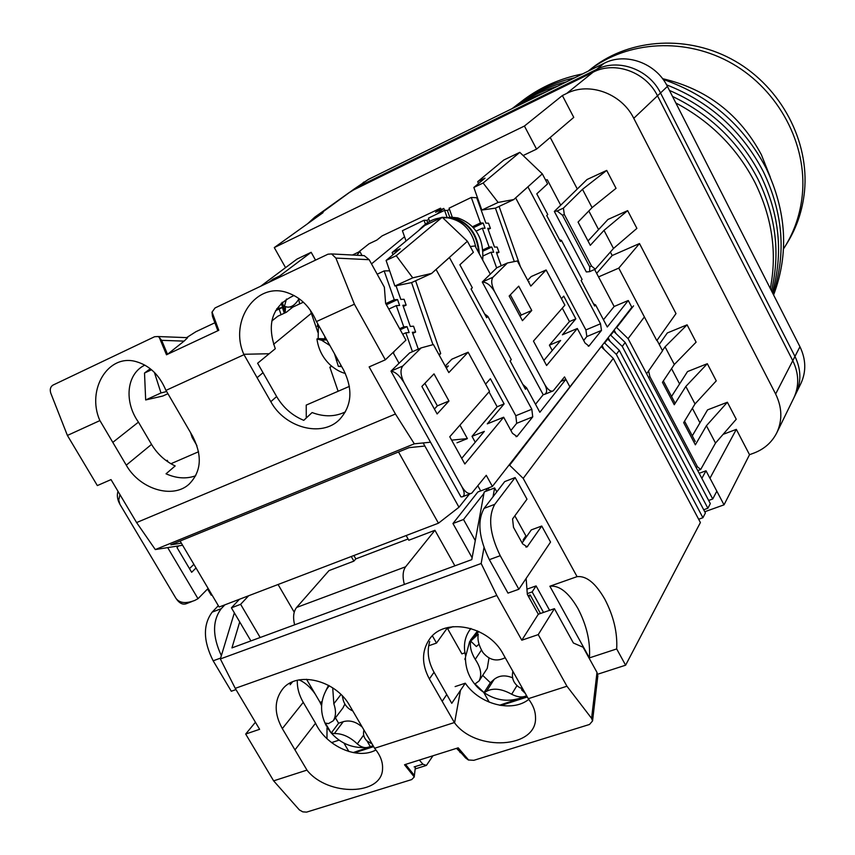 <?xml version="1.0" encoding="UTF-8"?>
<svg xmlns="http://www.w3.org/2000/svg" width="855" height="855" viewBox="0 0 855 855"><rect width="100%" height="100%" fill="white"/><g stroke="black" fill="none" stroke-linecap="round" stroke-linejoin="round"><path stroke-width="1.28" d="M348.573 193.006L353.852 189.799L593.103 72.183C614.927 60.758 645.974 72.012 657.506 95.813L792.777 360.671C798.976 373.507 799.318 385.936 793.825 397.96L776.864 432.641C772.001 442.281 764.338 449.11 753.854 453.097L749.525 454.7L724.025 504.845L704.755 511.739M352.987 189.853L596.459 69.479C618.186 58.108 649.052 69.287 660.52 92.96L794.958 356.428L775.635 394.005C782.122 407.343 782.528 420.222 776.864 432.641M775.635 394.005L633.769 118.311L660.52 92.96L794.958 356.428C801.114 369.2 801.456 381.576 795.984 393.546L793.825 397.96C799.318 385.936 798.976 373.507 792.777 360.671L657.506 95.813C645.974 72.012 614.927 60.758 593.103 72.183L353.852 189.799L358.256 186.657L596.459 69.479C618.186 58.108 649.052 69.287 660.52 92.96L667.413 86.419L799.949 346.735L794.958 356.428C801.114 369.2 801.456 381.576 795.984 393.546L800.921 383.446C806.351 371.594 806.019 359.346 799.949 346.735M667.413 86.419C656.116 63.046 625.636 52.037 604.143 63.291L566.662 93.462C589.287 81.674 621.638 93.505 633.769 118.311M307.693 223.657L314.79 217.138L323.062 212.649L274.284 247.587L524.414 126.048L536.566 149.123L523.121 155.546M566.662 93.462L562.376 95.557L524.414 126.048M554.329 211.431L587.043 179.507L606.708 170.412L616.038 188.324L592.077 207.615L578.055 222.076L590.303 245.321L604.004 230.358L613.495 248.474L595.294 269.186L591.542 266.065L589.736 266.846L589.629 271.655L586.316 271.943L554.329 211.431L557.161 210.982L562.494 215.246L589.736 266.846M588.016 240.992L607.948 219.468L627.645 210.629L636.889 228.392L613.495 248.474M659.226 344.469L667.327 332.948L687.089 324.836L696.109 342.16L674.317 364.487L662.443 382.313L674.264 404.746L685.828 386.449L707.32 363.706L716.255 380.87L695.008 403.945L683.669 422.605L695.372 444.835L706.422 425.726L727.381 402.245L736.241 419.26L715.507 443.072L700.694 469.481L697.477 466.83L649.918 376.692L648.592 370.942M692.283 435.868L707.566 409.866L727.381 402.245M723.084 434.361L736.326 429.37L749.525 454.7M562.376 95.557L573.758 117.392L536.566 149.123M550.235 137.463L577.296 189.019M588.817 210.982L598.575 229.589M610.374 252.043L612.191 255.517L639.497 243.547L675.995 313.593L656.811 340.6L618.774 268.117L598.543 276.902M671.549 368.633L679.586 383.948M692.368 408.295L699.967 422.787M671.538 396.464L687.527 371.572L707.32 363.706M285.549 267.636L274.284 247.587M736.326 429.37L709.981 478.202L724.025 504.845M606.708 170.412L582.49 189.329L563.413 208.118L557.161 210.982M582.49 189.329L592.077 207.615M627.645 210.629L604.004 230.358M687.089 324.836L665.062 346.831L662.443 350.603M674.317 364.487L665.062 346.831M715.507 443.072L706.422 425.726M639.497 243.547L618.774 268.117M596.672 273.365L612.191 255.517M695.008 403.945L685.828 386.449M591.542 266.065L564.289 214.434L563.413 208.118M512.081 108.638C525.601 98.688 540.681 91.25 557.332 86.344C540.681 91.25 525.601 98.688 512.081 108.638L516.249 105.464C531.147 94.488 547.884 86.622 566.47 81.845C547.884 86.622 531.147 94.488 516.249 105.464L520.374 102.311C536.427 90.502 554.574 82.304 574.806 77.741C554.574 82.304 536.427 90.502 520.374 102.311L516.933 104.941M672.522 96.444C710.249 114.591 738.699 142.112 757.872 179.005C775.966 216.251 780.476 253.486 771.434 290.721C780.476 253.486 775.966 216.251 757.872 179.005C738.699 142.112 710.249 114.591 672.522 96.444M513.31 108.029L529.395 98.763L546.762 91.549L529.395 98.763L513.31 108.029M675.845 102.974C710.697 121.463 737.117 148.075 755.104 182.788C772.204 217.779 777.281 253.027 770.312 288.52C777.281 253.027 772.204 217.779 755.104 182.788C737.117 148.075 710.697 121.463 675.845 102.974M669.454 90.427C709.896 108.04 740.28 136.319 760.619 175.264C779.61 214.648 783.511 253.721 772.332 292.485C783.511 253.721 779.61 214.648 760.619 175.264C740.28 136.319 709.896 108.04 669.454 90.427M666.569 84.837C709.618 101.745 741.873 130.655 763.323 171.577C783.159 213.002 786.397 253.775 773.038 293.885C786.397 253.775 783.159 213.002 763.323 171.577C741.873 130.655 709.618 101.745 666.569 84.837M521.026 101.809L524.457 99.201C541.525 86.644 560.901 78.222 582.586 73.915M663.074 79.365C708.966 95.322 743.273 124.841 765.995 167.933C786.611 211.324 789.144 253.668 773.593 294.964M770.291 177.145L761.356 154.669C739.661 114.281 706.722 88.941 662.55 78.671M477.881 485.843L480.702 490.941L492.395 486.42L631.834 307.298L628.265 300.5L614.147 306.485L594.62 269.475M358.469 252.161L369.029 243.782L376.852 240.073L382.11 235.884L440.56 208.193L441.308 209.571M440.56 208.193L435.59 212.275L443.724 208.428L444.771 210.362M560.709 205.2L547.318 179.807L545.511 179.903M560.933 381.405L565.871 379.385L569.89 386.866L564.524 376.895L553.196 390.863C550.641 391.857 547.841 389.762 544.785 384.568L494.596 291.619C491.433 285.046 490.888 280.237 492.972 277.223L507.432 262.987L517.339 260.957L530.816 286.115L546.121 269.966L564.888 305.182L533.456 341.102L546.601 365.502L577.317 328.502L585.055 343.015L588.924 346.093L601.482 330.425L600.509 323.778L527.941 186.882L513.77 199.546L542.327 173.864L547.595 183.857L536.78 193.839L547.745 214.541L546.73 215.524L560.452 241.441L561.446 240.415L582.095 279.425L581.144 280.504L594.674 306.047L595.604 304.925L607.296 327.005L628.265 300.5M509.174 296.022L522.448 320.668L531.767 310.483L518.707 286.158L509.174 296.022M507.432 262.987L496.905 267.711L482.263 282.011L543.16 394.615L544.325 394.486C547.221 393.108 547.371 389.805 544.785 384.568M528.518 281.829L529.106 281.573L528.636 282.054M562.291 308.142L569.451 321.566L549.402 345.185L560.645 340.461L543.876 360.447M510.328 294.836L521.208 315.046L520.075 316.275M549.402 345.185L552.245 350.475M275.567 310.686L279.168 308.997L281.071 314.715M260.679 286.233L297.038 259.065L311.156 252.3L315.527 260.123M436.926 214.039L443.724 208.428M477.282 199.3L477.86 198.809M614.147 306.485L603.459 319.77M492.972 277.223L482.263 282.011C486.645 282.182 490.749 285.388 494.596 291.619M559.523 239.678L561.446 240.415M593.509 303.835L595.604 304.925M542.327 173.864L519.787 152.35L483.128 183.023L498.134 202.432L513.77 199.546M498.134 202.432L481.825 210.063L495.419 208.139L513.887 199.525M600.509 323.778L585.899 329.923L515.661 197.933M583.676 340.45L586.829 336.56L601.482 330.425M577.317 328.502L562.387 334.807L575.832 318.851L569.451 321.566M561.425 298.694L563.723 296.108L575.832 318.851M546.121 269.966L531.222 276.56L527.674 280.248M521.208 315.046L531.767 310.483M404.543 236.739L371.498 263.885M362.05 255.527L359.837 251.52L356.898 255.26M298.545 298.277L299.613 303.931M359.837 251.52L352.42 255.025M279.168 308.997L282.407 307.49L276.796 308.634M268.737 282.396L273.151 279.083L279.606 276.015L311.156 252.3M478.469 200.519L477.838 200.818M481.825 210.063L473.852 187.437L483.128 183.023M519.787 152.35L503.819 160.003L477.721 181.623L485.009 178.15L473.852 187.437M585.899 329.923L586.829 336.56M520.438 266.749L499.096 206.429M478.426 183.633L477.721 181.623M279.948 277.052L279.606 276.015M273.151 279.083L273.493 280.13M281.21 303.226L284.512 313.112M284.309 313.208L282.407 307.49M495.419 208.139L514.315 261.577M476.16 231.107L482.348 228.178L485.052 228.253L483.182 223.048L480.467 222.963L471.287 197.452L476.727 197.751L485.864 223.134L488.547 223.219L490.417 228.392L487.735 228.317L494.489 247.052L497.14 247.063L499.021 252.268L496.36 252.257L501.233 265.777M429.659 221.466L428.473 218.121L444.579 210.351L446.919 216.914M482.348 228.178L489.124 247.01L482.915 249.906M428.921 219.361L426.848 220.366L424.027 220.269L402.416 230.711L406.05 241.003M449.516 209.422L447.357 210.469L444.579 210.351M471.287 197.452L449.078 208.171L452.38 217.427M496.659 267.957L491.005 252.246L493.688 252.257L491.807 247.031L489.124 247.01M488.152 229.461L490.417 228.392M447.357 210.469L449.709 217.042M491.807 247.031L483.022 251.124M483.075 255.934L491.005 252.246M496.744 253.315L499.021 252.268M424.027 220.269L425.395 224.117M480.467 222.963L472.591 226.703M483.182 223.048L473.456 227.654M426.848 220.366L427.65 222.61M478.8 252.856C476.801 232.977 467.3 221.253 450.296 217.672L443.232 217.736M482.69 260.08C484.005 238.438 475.69 224.373 457.756 217.897L449.987 217.074M437.653 218.517L441.992 217.373M442.27 217.32L453.877 217.758C469.577 222.963 478.052 234.986 479.313 253.807M285.132 312.823L285.527 306.87M286.468 299.036L284.405 306.4L287.558 307.127C291.619 307.319 295.328 304.701 298.684 299.293M291.213 308.366L291.245 306.956M282.225 302.264L285.164 310.91M180.106 541.033L219.137 607.029L438.444 523.196L458.975 507.229L469.47 494.051M207.562 588.999L211.228 595.198L211.965 594.92M193.871 564.321L189.479 568.618M151.538 369.755L144.516 373.037L145.671 399.958L162.824 396.025L167.869 393.728M118.001 491.326C116.718 495.344 117.359 499.662 119.903 504.268L175.895 598.244C179.293 603.352 182.885 605.126 186.668 603.566L191.894 601.546M271.805 321.01L277.854 316.211L286.307 312.278L292.805 307.105L303.365 302.189M490.3 274.166L475.07 245.951L470.25 246.539M492.395 486.42L486.26 475.316L471.757 493.175C468.604 494.5 465.302 492.33 461.85 486.655L404.126 382.773C400.503 375.366 400.044 369.788 402.758 366.026L421.173 347.899L433.399 344.554L448.822 372.588L468.134 352.217L489.509 391.334L449.762 436.766L464.842 463.987L503.659 417.219L512.466 433.325L516.986 436.52L532.74 416.866L531.821 409.246L449.431 257.505L431.647 273.408L467.396 241.249L473.381 252.321L459.872 264.772L472.323 287.75L471.062 288.979L486.645 317.707L487.884 316.425L511.301 359.634L510.114 360.981L525.451 389.249L526.605 387.86L539.847 412.281L565.871 379.385M421.878 386.428L437.129 413.959L448.971 401.006L434.009 373.87L421.878 386.428M421.173 347.899L409.609 352.933L390.981 371.123L460.93 496.851L462.224 496.862C464.938 495.75 464.81 492.341 461.85 486.655M445.765 367.041L448.373 365.929L446.331 368.067M489.017 391.9L497.14 406.756L472.013 436.349L484.347 431.369L461.711 458.344M424.892 383.307L437.365 405.847L434.404 409.043M458.975 507.229L423.15 442.943M472.013 436.349L475.252 442.217M438.444 523.196L398.516 451.974M178.77 545.864L176.996 547.542L191.648 572.294L196.041 567.977M166.212 460.653L167.217 460.343L168.232 462.074M208.128 588.422L197.997 598.703L167.687 547.606M144.516 373.037L150.277 368.729M197.997 598.703L194.737 600.445C185.738 603.865 179.454 603.128 175.895 598.244M119.903 504.268L118.738 499.993L119.957 494.607M543.278 394.615L535.508 404.276M402.758 366.026L390.981 371.123C395.384 371.85 399.766 375.73 404.126 382.773M484.55 313.838L487.884 316.425M522.822 384.397L526.605 387.86M467.396 241.249L442.217 217.266L396.25 255.72L412.741 277.854L431.647 273.408M412.741 277.854L394.871 286.019L411.565 282.61L431.786 273.386M531.821 409.246L515.811 415.722L436.103 269.507M510.905 430.471L516.687 423.321L532.74 416.866M503.659 417.219L487.286 423.866L504.119 403.902L497.14 406.756M485.576 384.13L490.375 378.722L504.119 403.902M468.134 352.217L451.803 359.218L445.231 366.058M437.365 405.847L448.971 401.006M306.272 418.01L306.229 405.088L349.385 386.385M311.348 313.283L273.589 344.309M198.563 451.75L170.915 463.741M190.622 432.748L192.129 437.407L196.928 445.647M145.671 399.958L160.996 392.958L154.37 372.363M166.597 391.537L160.996 392.958M394.871 286.019L386.097 260.454L396.25 255.72M442.217 217.266L424.807 225.464L392.167 252.503L400.14 248.773L386.097 260.454M515.811 415.722L516.687 423.321M439.203 355.114L440.71 353.575L415.594 280.771M438.807 354.398L440.71 353.575M392.947 254.758L392.167 252.503M193.08 436.991L192.129 437.407M411.565 282.61L432.961 344.672M396.036 285.784L400.824 299.432L404.094 299.293L406.146 305.139L402.887 305.288L410.304 326.428L413.542 326.204L415.605 332.071L412.367 332.306L418.287 349.161M389.549 308.73L396.314 305.609L403.763 326.866L399.659 328.737M310.258 310.098L317.921 332.424M331.783 366.293L329.848 367.169L338.12 391.269M389.656 270.832L384.152 270.907L377.194 274.209M384.152 270.907L394.251 299.71L397.543 299.571L386.492 304.69M396.314 305.609L399.606 305.449L397.543 299.571M412.463 351.694L405.836 332.787L409.118 332.552L407.044 326.653L403.763 326.866M403.293 306.443L406.146 305.139M407.044 326.653L400.215 329.741M402.694 334.22L405.836 332.787M412.741 333.365L415.605 332.071M394.251 299.71L385.787 303.632M341.722 366.656L338.345 366.357L334.519 353.831M329.816 345.463L321.63 340.237L316.949 338.922L318.178 338.591L318.359 327.016M317.729 323.938L317.237 326.386L319.578 327.23M323.115 339.916L323.243 340.739M318.178 338.591L326.15 338.933M338.345 366.357L341.38 366.058M324.793 339.04L324.847 336.624M393.45 353.211L394.219 351.341M395.042 320.39L386.15 304.295M257.099 377.686L270.821 401.679C284.854 427.767 321.63 437.685 339.35 419.709C351.854 406.146 353.222 389.506 343.475 369.766L316.232 321.138C310.183 306.945 300.746 297.519 287.921 292.891C256.553 281.038 228.873 320.582 243.793 354.28L257.099 377.686L263.019 372.695L257.622 363.236L275.299 348.701C266.29 323.286 272.531 305.556 294.013 295.499M126.262 465.163C139.728 489.167 172.721 499.341 189.073 484.176C201.395 471.661 202.55 455.63 192.546 436.05L165.763 389.976C159.372 374.992 149.55 365.566 136.319 361.686C108.371 353.307 86.355 389.399 99.704 420.2L126.262 465.163L151.538 444.397C157.384 454.069 165.261 461.251 175.168 465.943L166.041 473.809C176.525 478.469 186.401 479.121 195.677 475.765M263.019 372.695L276.635 396.549C283.165 407.611 292.207 415.551 303.771 420.339L312.107 412.548C324.12 417.09 335.235 416.855 345.441 411.843M424.871 446.043L409.16 447.635L170.84 544.806L181.367 543.171M456.998 442.794L467.386 438.604L459.947 425.127M182.607 545.255L155.3 549.562L414.322 443.809L430.535 442.217M451.643 440.143L467.386 438.604M165.934 390.404L243.964 354.707M316.403 321.587L354.398 304.209L385.338 359.816L369.136 366.902L395.448 414.012L136.597 522.565L111.022 479.602L97.342 485.576L67.406 435.452L99.864 420.607M151.538 444.397L138.446 422.124C124.082 402.074 126.145 374.084 144.848 365.106M138.446 422.124L112.775 442.398M395.448 414.012L414.322 443.809M399.029 363.257L393.033 352.463M155.3 549.562L136.597 522.565M385.338 359.816L405.954 340.13L385.616 303.333L384.365 287.195L369.189 259.706L364.219 255.634L361.654 255.506M212.072 312.096L218.795 330.287L212.072 312.096L215.032 307.96L327.946 254.213L331.59 253.935L335.887 258.082L354.398 304.209M186.914 337.64L187.651 337.672L184.071 341.124L167.516 354.291L218.795 330.287M67.406 435.452L50.776 393.15C49.675 389.463 50.402 386.781 52.957 385.113L154.563 336.742L157.758 336.528L159.201 337.223L166.49 354.782L167.516 354.291L161.67 340.343L184.071 341.124M214.883 322.773L195.902 331.719L186.604 337.629M159.126 337.223L161.67 340.343M217.854 330.703L212.457 316.286L211.987 312.107M549.861 586.231L577.072 576.644C586.38 575.639 595.646 583.185 604.87 599.28C613.623 616.124 617.567 632.668 616.69 648.934L589.416 657.89L549.861 586.231C559.352 585.141 568.714 592.579 577.937 608.536C586.669 625.229 590.495 641.688 589.416 657.89M577.072 576.644L523.196 478.383L613.281 358.384L700.395 522.533L625.614 665.201L597.698 674.221M527.268 696.985L500.977 705.482M373.603 746.65L354.483 752.827M633.555 305.855L616.679 327.54L628.094 338.644L712.739 498.989L716.789 491.262M712.739 498.989L708.656 500.464M707.876 508.265L710.323 503.606L625.197 342.513L613.719 331.345L610.727 335.192L622.258 346.414L707.876 508.265L703.708 509.762M702.917 517.724L705.407 512.968L619.298 350.368L607.702 339.082L604.656 343.015L616.305 354.355L702.917 517.724L698.653 519.252M701.848 478.362L706.006 470.784L699.176 473.307M706.006 470.784L709.917 478.223M326.973 738.667L327.016 727.584M321.576 705.717L319.952 702.158M315.153 693.961C310.333 687.121 304.989 682.429 299.1 679.896M600.638 347.365L509.623 465.216L523.196 478.383M509.623 465.216L508.575 465.633M406.136 535.54L408.797 540.242L434.928 530.292L454.892 565.839M434.928 530.292L405.623 566.78L296.61 607.456L328.983 570.616L353.895 561.126L351.255 556.52M339.093 740.12L331.548 742.61M625.614 665.201L616.69 648.934M494.778 504.311L484.09 508.394L504.696 481.6L515.127 477.56L494.778 504.311C487.863 516.89 489.68 534.022 500.218 555.697L518.867 589.255L550.545 542.07L541.739 526.028L531.286 529.897L522.127 542.968M515.127 477.56L526.99 499.17L512.573 518.942L513.502 527.343L522.597 543.823L527.129 546.869L541.739 526.028M278.067 584.499L294.216 612.201M472.12 557.791L452.958 523.517L477.86 491.978L480.681 490.888M488.162 488.055L489.242 490.011M603.726 343.4L604.656 343.015M607.702 339.082L606.783 339.467M609.818 335.577L610.727 335.192M613.719 331.345L612.811 331.729M616.679 327.54L615.771 327.925M353.895 561.126L355.83 558.892L353.895 555.504M355.83 558.892L408.081 538.981M296.61 607.456C293.457 611.485 292.795 617.289 294.612 624.834M428.676 645.792L436.51 643.067L447.593 627.581M404.351 584.446C402.352 576.687 402.78 570.798 405.623 566.78M436.51 643.067L432.416 635.874M235.98 689.579L231.299 691.246L213.162 660.808C203.201 641.036 202.87 624.802 212.158 612.137L218.335 605.682M221.349 655.646C212.361 636.28 212.318 620.623 221.231 608.675L224.897 604.816M484.09 508.394C477.09 520.973 478.832 538.073 489.349 559.672L507.988 593.114L518.867 589.255M260.177 637.509L240.629 604.314L248.666 595.732M250.91 640.919L231.395 607.83L239.486 599.248M483.951 493.356L463.517 519.498L475.273 540.595M488.055 488.098L485.405 491.486M613.281 358.384L601.567 346.98M663.362 380.935L675.151 403.336M684.545 421.162L695.265 441.533M657.035 340.29L662.55 350.796L646.626 373.763M615.985 333.557L614.125 330.041M628.094 338.644L644.392 316.938M619.298 350.368L616.305 354.355M625.197 342.513L622.258 346.414M432.972 755.767L426.399 765.417L422.872 764.178L414.13 766.914M419.356 760.063L422.872 764.178M456.495 748.36L462.181 754.024M231.395 607.83L240.629 604.314M452.958 523.517L463.517 519.498M604.164 349.513L602.059 345.548M610.139 341.444L608.151 337.714M325.926 690.53L328.544 685.347M465.548 655.625C463.26 646.145 464.564 637.745 469.459 630.424L470.945 628.478M373.069 745.731L368.591 747.099C365.032 748.36 361.27 747.291 357.294 743.893C349.845 736.828 342.192 733.387 334.348 733.579L331.216 733.056L325.381 723.106L328.491 723.597L333.183 720.829C336.015 716.49 336.229 710.804 333.835 703.772L332.713 687.858M363.931 730.042C362.873 734.21 363.835 737.79 366.816 740.793L372.064 744M329.068 685.635L327.583 687.89M342.278 695.863L343.336 700.544C344.96 705.45 348.124 708.923 352.805 710.965M333.183 720.829L342.962 707.929L344.854 704.092M331.216 733.056L338.601 723.223L343.261 721.673L334.348 733.579M335.449 717.837L338.601 723.223M362.178 727.049C356.086 721.706 349.781 719.91 343.261 721.673M367.03 740.975L370.13 746.297M526.53 695.692C522.565 697.744 517.617 697.263 511.675 694.249C501.607 688.692 493.228 687.719 486.506 691.332L484.037 692.603L475.006 683.957L479.078 680.933C482.113 674.819 480.831 667.637 475.23 659.365C471.158 652.6 469.641 646.508 470.699 641.1L478.287 634.196C477.24 639.561 478.779 645.653 482.893 652.461C489.263 660.145 496.67 661.909 505.102 657.773M477.55 630.937L470.464 640.128M512.882 671.389C511.386 678.111 513.566 683.476 519.445 687.473L522.747 688.959M470.699 641.1L476.385 646.54L479.024 644.146M479.078 680.933L487.265 668.364L488.985 658.04M484.037 692.603L490.375 682.717L494.147 679.362L486.506 691.332M482.701 675.375L490.375 682.717M512.647 677.833C505.369 674.852 499.202 675.354 494.147 679.362M522.213 688.756L521.571 689.814L525.152 693.234M522.608 688.906L521.571 689.814M307.159 770.398C328.16 796.657 382.623 795.642 382.559 768.453C382.848 761.805 380.261 755.179 374.811 748.585L349.802 705.813C335.737 679.896 296.535 670.566 282.428 689.322C274.145 700.502 274.102 713.594 282.321 728.599L307.159 770.398M375.933 749.974C356.93 760.405 325.883 745.784 315.538 723.234L294.943 749.91M442.185 701.335L454.571 722.86C476.096 752.047 537.303 748.424 535.508 717.377C535.444 711.146 533.103 705.022 528.476 699.027L503.135 654.022C488.376 625.529 443.916 617.086 429.328 639.444C421.59 651.168 421.601 664.335 429.381 678.934L442.185 701.335L446.759 694.538L451.761 703.312L465.291 683.198L455.127 686.586M429.702 641.528C426.773 651.489 428.227 661.738 434.041 672.265L446.759 694.538M239.721 621.938L231.94 647.898L471.778 559.619L484.208 491.956L494.618 487.938L493.046 496.744M483.973 547.692L481.162 563.498L220.355 658.938L234.356 612.843M238 600.819L238.353 599.676M297.326 680.291C297.038 687.687 299.015 695.04 303.247 702.35L282.321 728.599M290.668 682.771L290.166 684.748L292.506 681.905M454.326 722.561L374.565 748.285M306.913 770.12L273.632 780.85L245.684 734.05L259.621 729.304L235.243 688.35L496.808 595.465L521.807 640.203L538.223 634.624L566.94 686.223L528.23 698.717M528.764 699.401C511.653 712.985 479.409 704.178 465.291 683.198M597.741 676.626L596.993 672.415L583.089 647.235L573.395 643.003L554.414 608.664L538.319 614.221L527.332 594.428L526.135 578.429M496.798 491.871L494.618 487.938M523.346 541.236L523.228 539.762L525.921 535.925L514.838 515.832M235.243 688.35L220.355 658.938M481.162 563.498L496.808 595.465M521.807 640.203L538.319 614.221M315.538 723.234L303.247 702.35M566.94 686.223L591.585 718.35L592.558 720.936L589.501 724.474L473.83 760.319L468.583 759.988L458.195 747.826L405.548 764.402L413.296 774.064L414.269 776.949L411.725 779.568L306.592 812.122L302.777 811.855L299.336 809.888L273.632 780.85M405.548 764.402L404.522 764.787L405.548 764.402M554.414 608.664L538.223 634.624M255.421 722.251L245.684 734.05M414.269 776.949L404.522 764.787M458.141 747.901L457.169 748.157L465.441 757.829L468.551 760.095L458.195 747.826M306.539 679.276L320.069 702.35L322.014 701.688M343.934 743.07L348.915 751.556M373.122 745.817L353.136 752.592M465.462 660.178L464.799 659.023L465.43 658.81M526.926 696.387L522.01 697.755M465.43 658.094L464.799 659.023M448.415 627.388L447.56 628.585L461.892 653.872L464.949 652.835M483.834 692.614L489.263 702.212M528.027 595.679L530.175 594.93L528.785 597.036M453.118 626.64L447.56 628.585M530.175 594.93L540.467 613.484M517.222 699.272L499.544 705.247M526.937 589.148L536.085 585.921L549.594 610.331M536.085 585.921L532.152 591.906L527.279 593.627M532.152 591.906L543.524 612.426M368.323 179.443L353.842 189.244L368.323 179.443L604.143 63.291M363.963 182.008L363.108 182.617M353.842 189.244L319.353 214.477M783.501 248.891L785.114 246.358C794.69 230.764 800.43 213.558 802.332 194.726C807.291 144.506 778.958 90.523 732.585 63.815C686.223 37.043 627.581 40.484 589.106 70.399L588.08 71.2M785.114 246.358L787.348 242.735C796.871 227.216 802.599 210.084 804.502 191.349C809.45 141.374 781.288 87.691 735.172 61.133C689.066 34.521 630.723 37.973 592.419 67.759L589.8 69.854M564.289 214.434L562.494 215.246M648.485 377.269L649.918 376.692M697.477 466.83L696.045 467.364M589.234 345.826L588.272 346.222M439.107 218.217L440.838 217.918M442.687 217.715L448.009 217.833C462.876 220.611 472.163 230.465 475.85 247.394M289.3 307.041L293.308 306.87M517.403 436.146L516.025 436.691M326.557 339.659L320.796 340.087M336.304 360.222L338.024 360.062M243.793 354.28L269.111 353.735M270.821 401.679L276.635 396.549M335.887 258.082L369.189 259.706M460.727 752.315L460.001 752.539M221.231 608.675L212.158 612.137M213.162 660.808L220.611 658.083M525.825 547.008L527.685 546.324M500.218 555.697L489.349 559.672M326.471 726.141C319.802 713.423 319.952 701.004 326.909 688.895L329.271 685.753M340.953 694.517L333.835 703.772M357.294 743.893L363.674 735.054M478.169 687.944C469.587 679.276 465.355 669.005 465.462 657.121L469.63 641.603L478.843 631.535M481.483 650.014L475.23 659.365M511.675 694.249L516.922 685.699M454.571 722.86L460.514 690.113M434.041 672.265L429.381 678.934M591.585 718.35L596.993 672.415M349.439 192.386L314.79 217.138M595.101 269.261L589.865 271.548M697.733 470.581L700.416 469.587M524.457 99.201L520.374 102.311M545.052 394.187L552.565 391.12M450.296 217.672L442.74 217.769M440.72 217.972C432.983 218.591 425.672 222.749 418.79 230.444M457.756 217.897L453.877 217.758M463.089 496.531L470.731 493.57M345.356 373.453C340.579 372.278 335.598 369.499 330.425 365.138C322.955 358.17 318.477 349.556 316.991 339.307M326.674 339.863L321.63 340.237M189.073 484.176L189.639 483.663M339.35 419.709L339.969 419.1M364.219 255.634L331.59 253.935M157.758 336.528L187.651 337.672M526.595 547.061L527.129 546.869M415.156 768.934L425.64 765.663M469.459 630.424L470.827 628.446M327.647 728.129L330.65 732.286M331.345 733.109C340.386 743.134 351.49 747.954 364.658 747.559M478.918 688.66C493.228 700.876 508.693 703.409 525.312 696.259M592.558 720.936L597.848 675.685M415.445 766.508L414.28 776.522M589.106 70.399L592.419 67.759"/></g></svg>
